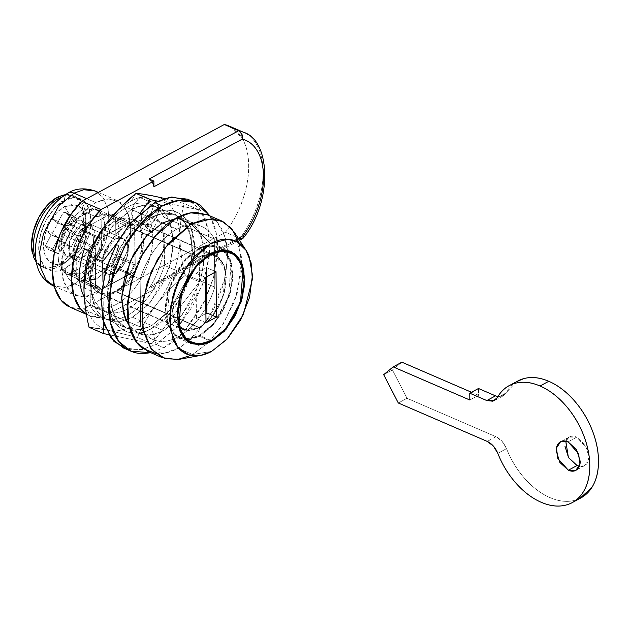<?xml version="1.0" encoding="UTF-8"?>
<svg xmlns="http://www.w3.org/2000/svg" width="630" height="630" viewBox="0 0 630 630"><rect width="100%" height="100%" fill="white"/><g stroke="black" fill="none" stroke-linecap="round" stroke-linejoin="round"><path stroke-width="0.47" stroke-dasharray="3.15 2.36" d="M198.576 248.393L183.803 260.828L168.99 287.752L165.438 304.967L166.383 320.843L171.51 332.372L179.117 338.467L190.008 339.672L199.497 336.325L210.577 341.113L199.497 336.325L212.397 326.009L223.264 310.566L230.438 292.351L232.84 274.144L230.092 258.702L222.611 248.393L211.546 244.771L198.576 248.393L210.554 253.575L198.576 248.393L185.669 258.717L174.801 274.16L167.627 292.367L165.225 310.582L167.982 326.017L175.455 336.333L186.519 339.948L199.497 336.325L214.263 323.899L229.076 296.974L232.635 279.752L231.682 263.875L226.564 252.346L218.949 246.259L207.987 245.062M163.981 217.263A61.559 36.477 113.4 0 0 151.491 204.766A61.559 36.477 113.4 0 0 126.591 207.427L162.532 222.949L126.591 207.427C134.442 203.191 141.734 201.962 148.475 203.734C155.208 205.506 160.374 210.018 163.981 217.263L164.485 265.395C161.067 276.428 156.051 286.43 149.428 295.399C142.813 304.369 135.568 310.976 127.717 315.205C119.865 319.441 112.573 320.67 105.84 318.898C99.099 317.126 93.933 312.614 90.334 305.369L89.83 257.229C93.24 246.204 98.256 236.203 104.879 227.233C111.502 218.256 118.739 211.656 126.591 207.427A61.559 36.477 113.4 0 0 89.83 257.229L125.764 272.751L89.83 257.229L90.334 305.369A61.559 36.477 113.4 0 0 104.328 318.441A61.559 36.477 113.4 0 0 127.717 315.205A61.559 36.477 113.4 0 0 164.485 265.395L214.798 287.13C211.389 298.163 206.372 308.157 199.749 317.134C193.126 326.104 185.889 332.703 178.038 336.94C170.179 341.169 162.887 342.405 156.153 340.633C149.42 338.853 144.246 334.349 140.647 327.096L140.143 278.964C143.553 267.939 148.57 257.938 155.193 248.96C161.815 239.991 169.053 233.391 176.904 229.155A61.559 36.477 -66.6 0 1 201.805 226.501A61.559 36.477 -66.6 0 1 214.294 238.998L163.981 217.263L164.485 265.395L214.798 287.13L214.294 238.998L214.798 287.13A61.559 36.477 -66.6 0 1 178.038 336.94A61.559 36.477 -66.6 0 1 154.641 340.176A61.559 36.477 -66.6 0 1 140.647 327.096L128.307 321.773L140.647 327.096L140.143 278.964A61.559 36.477 -66.6 0 1 176.904 229.155C184.755 224.926 192.055 223.689 198.789 225.469C205.522 227.241 210.688 231.745 214.294 238.998L163.981 217.263M166.564 224.689L176.904 229.155L166.564 224.689M179.282 359.313L192.528 354.493L211.578 351.43L192.528 354.493L190.796 355.391M147.924 351.461L164.084 353.249L178.156 348.288L192.528 354.493L178.156 348.288C184.803 344.697 191.189 339.594 197.3 332.971L213.42 310.062L224.075 283.035L227.635 256.008C227.54 247.362 226.178 239.723 223.548 233.1C220.925 226.485 217.224 221.382 212.46 217.799L207.703 214.932M199.403 327.813L116.503 292.013C126.583 291.162 152.239 251.724 140.403 227.658L151.421 232.415L143.215 224.138L126.78 225.863L198.663 256.906L215.09 255.181L225.367 269.388L223.264 296.076L211.31 317.796L199.403 327.813L182.976 329.545L172.699 315.331L174.801 288.642L186.756 266.931L198.663 256.906L126.78 225.863C118.527 228.808 110.447 239.778 102.556 258.757L91.539 253.992L88.917 272.932C89.208 278.933 90.626 283.87 93.169 287.737C95.705 291.611 99.052 293.919 103.202 294.683C107.36 295.439 111.794 294.549 116.503 292.013L129.709 280.397L139.49 262.773L143.38 243.574C143.546 237.329 142.545 232.021 140.403 227.658L147.207 214.964L158.224 219.728A54.432 32.256 -66.6 0 1 159.327 267.49A54.432 32.256 -66.6 0 1 127.654 308.968A54.432 32.256 -66.6 0 1 104.58 310.826A54.432 32.256 -66.6 0 1 95.563 253.496L90.121 251.15L95.563 253.496C92.208 262.702 90.531 271.64 90.515 280.295C90.492 288.957 92.153 296.163 95.476 301.904C98.8 307.653 103.336 311.157 109.092 312.417C114.849 313.685 121.039 312.535 127.654 308.968C134.269 305.4 140.411 299.911 146.073 292.485C151.743 285.067 156.153 276.735 159.327 267.49C162.493 258.245 163.981 249.346 163.784 240.802C163.587 232.257 161.737 225.233 158.224 219.728L151.421 232.415C149.058 227.619 145.656 224.626 141.214 223.445C136.781 222.264 131.969 223.067 126.78 225.863C121.598 228.651 116.826 233.013 112.463 238.943L102.556 258.757L95.563 253.496L102.556 258.757L91.539 253.992L89.917 280.003L100.075 293.738L116.503 292.013L199.403 327.813L188.945 330.742L180.022 327.82L173.99 319.505L171.769 307.054L173.707 292.367L179.495 277.68L188.26 265.23L198.663 256.906L209.121 253.984L218.051 256.898L224.075 265.214L226.296 277.665L224.359 292.351L218.571 307.038L209.806 319.497L199.403 327.813M84.27 296.825A54.432 32.256 113.4 0 0 93.555 306.062A54.432 32.256 113.4 0 0 116.629 304.203A54.432 32.256 113.4 0 0 148.302 262.734A54.432 32.256 113.4 0 0 147.207 214.964C150.712 220.468 152.562 227.501 152.759 236.045C152.956 244.59 151.468 253.488 148.302 262.734C145.136 271.979 140.718 280.311 135.056 287.729C129.386 295.147 123.244 300.644 116.629 304.203C110.014 307.771 103.832 308.92 98.075 307.661C92.319 306.4 87.775 302.896 84.451 297.147L84.27 296.825M84.546 248.74L91.539 253.992L84.546 248.74M155.586 353.485L158.902 353.666C165.084 353.666 171.502 351.871 178.156 348.288L187.858 341.814M188.37 341.397L209.073 317.528L225.438 277.247L227.619 255.024L224.532 235.793L217.051 222.114L207.018 214.633M239.274 243.172L241.7 270.585L234.793 300.786L221.917 326.088L207.648 343.279L223.855 323.088L237.471 292.737L241.881 258.505L234.234 232.084M207.64 343.287L192.528 354.493L207.64 343.287M132.993 275.877L140.143 278.964L132.993 275.877M126.268 320.891L90.334 305.369L126.268 320.891M147.207 214.964L140.403 227.658L151.421 232.415L158.224 219.728L147.207 214.964M150.129 224.532A12.962 7.678 -66.6 0 1 143.923 224.54A12.962 7.678 -66.6 0 1 141.907 213.192A12.962 7.678 -66.6 0 1 149.893 201.844L140.309 197.702A12.962 7.678 113.4 0 0 132.324 209.05A12.962 7.678 113.4 0 0 134.34 220.398A12.962 7.678 113.4 0 0 140.545 220.398L150.129 224.532L140.545 220.398L146.68 213.743L149.153 204.348L146.506 197.702L140.309 197.702L134.174 204.348L131.702 213.751L134.34 220.398L140.545 220.398A12.962 7.678 113.4 0 0 148.53 209.05A12.962 7.678 113.4 0 0 146.506 197.702A12.962 7.678 113.4 0 0 140.309 197.702L149.893 201.844A12.962 7.678 -66.6 0 1 156.09 201.844A12.962 7.678 -66.6 0 1 158.114 213.184A12.962 7.678 -66.6 0 1 150.129 224.532L156.264 217.886L158.736 208.483L156.09 201.844L149.893 201.844L143.758 208.491L141.285 217.893L143.923 224.54L150.129 224.532M230.005 126.449L241.975 137.939C246.322 145.27 248.559 154.484 248.669 165.572C248.787 176.668 246.771 188.173 242.629 200.08C238.479 211.987 232.754 222.729 225.445 232.289L82.947 309.094L102.115 317.37L154.996 288.871L150.2 286.808L153.578 286.603L154.933 283.201L238.258 238.29L154.933 283.201L154.996 288.871L102.115 317.37L89.925 315.819L86.365 314M99.572 238.597L95.122 246.897L95.539 286.784L100.107 290.217L130.78 273.688L135.23 265.387L134.812 225.501L130.237 222.067L99.572 238.597L130.237 222.067L134.812 225.501L115.644 217.224A37.264 22.081 113.4 0 0 111.069 213.783L80.404 230.32A37.264 22.081 113.4 0 0 75.954 238.612L76.372 278.507A37.264 22.081 113.4 0 0 80.939 281.941L111.612 265.411A37.264 22.081 113.4 0 0 116.062 257.111L115.644 217.224L111.069 213.783L130.237 222.067L111.069 213.783L80.404 230.32L99.572 238.597L80.404 230.32L75.954 238.612L95.122 246.897L99.572 238.597M229.706 126.339A71.284 42.242 113.4 0 1 225.445 232.289L239.817 238.502L242.865 238.471L239.817 238.502A71.284 42.242 113.4 0 0 244.086 132.544A71.284 42.242 -66.6 0 1 239.817 238.502L150.2 286.808L154.996 288.871L154.933 283.201A6.481 4.174 61.7 0 1 153.24 286.823A6.481 4.174 61.7 0 1 150.2 286.808L239.817 238.502L225.445 232.289L82.947 309.094L70.371 307.377M152.484 182.149L149.074 179.022A6.481 4.174 61.7 0 1 153.925 186.763M68.19 306.298A64.803 38.398 113.4 0 0 82.947 309.094L102.115 317.37A64.803 38.398 -66.6 0 1 87.357 314.575M76.372 278.507L95.539 286.784L95.122 246.897L75.954 238.612L76.372 278.507L80.939 281.941L100.107 290.217L95.539 286.784L76.372 278.507M111.612 265.411L130.78 273.688L100.107 290.217L80.939 281.941L111.612 265.411L116.062 257.111L135.23 265.387L130.78 273.688L111.612 265.411M115.644 217.224L134.812 225.501L135.23 265.387L116.062 257.111L115.644 217.224M579.34 466.247L584.616 465.609L588.68 459.38L587.294 448.891L576.781 437.165L568.063 441.866L576.781 437.165L585.302 444.977L588.916 456.522C588.956 460.435 587.822 463.278 585.506 465.034C583.199 466.791 580.387 466.956 577.08 465.531M579.828 498.488L573.812 500.566C566.149 502.323 557.904 501.197 549.077 497.188C540.249 493.18 532.035 486.84 524.428 478.162C516.82 469.476 510.859 459.64 506.536 448.639C504.118 442.89 500.582 438.913 495.944 436.7L502.078 441.331L506.536 448.639L497.818 453.34L506.536 448.639A66.418 42.801 -118.3 0 0 579.411 498.661M495.944 436.7L487.218 441.402L495.944 436.7L407.035 398.294L398.31 402.995L407.035 398.294L495.944 436.7M517.986 380.914A66.418 42.801 -118.3 0 0 505.953 393.002L497.235 397.703L505.953 393.002L501.614 396.506L495.511 395.853M497.881 396.593L503.055 395.931L516.647 381.638M478.485 388.497L478.556 395.301L469.83 400.003L478.556 395.301L471.508 392.262L478.556 395.301L478.485 388.497M401.885 362.187L392.427 369.96L383.702 374.661L392.427 369.96L407.035 398.294L392.427 369.96L401.885 362.187M564.952 446.174C564.913 442.26 566.047 439.417 568.355 437.661C570.67 435.905 573.473 435.74 576.781 437.165L569.244 437.086L565.803 441.15M115.353 273.16L81.805 258.67L93.264 243.44L94.272 230.627L89.342 223.807L81.451 224.634L114.999 239.124L122.881 238.298L127.811 245.117L126.803 257.93L115.353 273.16L107.462 273.987L102.532 267.167L103.54 254.355L114.999 239.124L81.451 224.634L86.475 223.233L90.759 224.634L93.65 228.627L94.713 234.596L93.791 241.652L91.011 248.7L86.806 254.677L81.805 258.67L76.789 260.072L72.505 258.678L69.607 254.685L68.544 248.708L69.473 241.66L72.253 234.604L76.458 228.627L81.451 224.634L70.001 239.865L68.993 252.677L73.923 259.497L81.805 258.67L115.353 273.16L110.329 274.562L106.045 273.16L103.155 269.168L102.091 263.198L103.013 256.142L105.793 249.094L110.006 243.117L114.999 239.124L120.015 237.723L124.299 239.116L127.197 243.109L128.26 249.086L127.331 256.134L124.551 263.19L120.346 269.168L115.353 273.16A19.443 11.521 -66.6 0 1 106.045 273.16A19.443 11.521 -66.6 0 1 103.013 256.142A19.443 11.521 -66.6 0 1 114.999 239.124L73.789 221.327L59.228 198.096L73.789 221.327A19.443 11.521 113.4 0 0 61.803 238.345A19.443 11.521 113.4 0 0 64.835 255.363A19.443 11.521 113.4 0 0 74.143 255.363A19.443 11.521 -66.6 0 1 60.882 245.393A19.443 11.521 -66.6 0 1 73.789 221.327L114.999 239.124A19.443 11.521 -66.6 0 1 124.299 239.116A19.443 11.521 -66.6 0 1 127.331 256.134A19.443 11.521 -66.6 0 1 115.353 273.16L74.143 255.363L115.353 273.16L120.346 269.168L124.551 263.19L127.331 256.134L128.26 249.086L127.197 243.109L124.299 239.116L120.015 237.723L114.999 239.124L110.006 243.117L105.793 249.094L103.013 256.142L102.091 263.198L103.155 269.168L106.045 273.16L110.329 274.562L115.353 273.16M114.81 220.973A40.178 23.806 113.4 0 0 90.051 256.15A40.178 23.806 113.4 0 0 96.311 291.32A40.178 23.806 113.4 0 0 115.542 291.312L199.403 327.529A40.178 23.806 -66.6 0 1 180.172 327.537A40.178 23.806 -66.6 0 1 173.904 292.367A40.178 23.806 -66.6 0 1 198.663 257.19L114.81 220.973L104.486 229.225L95.791 241.581L90.051 256.15L88.129 270.719L90.334 283.067L96.311 291.32L105.163 294.21L115.542 291.312L125.866 283.059L134.56 270.703L140.301 256.134L142.215 241.566L140.018 229.218L134.04 220.965L125.181 218.067L114.81 220.973L198.663 257.19L188.346 265.443L179.652 277.798L173.904 292.367L171.99 306.936L174.187 319.292L180.172 327.537L189.024 330.435L199.403 327.529L209.719 319.276L218.413 306.92L224.162 292.351L226.075 277.783L223.878 265.435L217.893 257.182L209.042 254.292L198.663 257.19A40.178 23.806 -66.6 0 1 217.893 257.182A40.178 23.806 -66.6 0 1 224.162 292.351A40.178 23.806 -66.6 0 1 199.403 327.529L115.542 291.312A40.178 23.806 113.4 0 0 140.301 256.134A40.178 23.806 113.4 0 0 134.032 220.965A40.178 23.806 113.4 0 0 114.81 220.973M198.584 249.252L184.102 261.434L169.572 287.839L167.013 320.292L172.037 331.6L179.503 337.57L190.189 338.751L199.482 335.475L211.467 340.649L199.482 335.475L213.964 323.284L228.493 296.88L231.052 264.427L226.028 253.126L218.563 247.149L207.884 245.968L198.584 249.252L209.695 254.048L198.584 249.252L211.302 245.692L222.154 249.244L229.485 259.355L232.186 274.491L229.832 292.351L222.792 310.212L212.137 325.356L199.482 335.475L186.763 339.034L175.912 335.483L168.58 325.371L165.887 310.228L168.234 292.367L175.274 274.507L185.929 259.371L198.584 249.252M67.567 223.563L61.811 234.297L62.189 270.175L68.103 274.617L95.689 259.749L101.446 249.015L101.068 213.137L95.154 208.688L67.567 223.563L95.154 208.688L128.701 223.177L134.615 227.619L134.993 263.498L129.237 274.231L101.651 289.107L95.736 284.658L95.358 248.779L101.115 238.045L128.701 223.177L101.115 238.045L67.567 223.563A35.642 21.121 113.4 0 0 61.811 234.297L95.358 248.779L95.736 284.658L62.189 270.175A35.642 21.121 113.4 0 0 67.497 274.373A35.642 21.121 113.4 0 0 68.103 274.617L101.651 289.107L129.237 274.231L95.689 259.749A35.642 21.121 113.4 0 0 101.446 249.015L134.993 263.498L134.615 227.619L101.068 213.137A35.642 21.121 113.4 0 0 95.768 208.932A35.642 21.121 113.4 0 0 95.154 208.688L128.701 223.177A35.642 21.121 -66.6 0 1 129.307 223.422A35.642 21.121 -66.6 0 1 134.615 227.619L101.068 213.137L101.446 249.015L134.993 263.498A35.642 21.121 -66.6 0 1 129.237 274.231L95.689 259.749L68.103 274.617L101.651 289.107A35.642 21.121 -66.6 0 1 101.044 288.863A35.642 21.121 -66.6 0 1 95.736 284.658L62.189 270.175L61.811 234.297L95.358 248.779A35.642 21.121 -66.6 0 1 101.115 238.045L67.567 223.563M206.01 322.765L196.426 318.623L195.954 273.239L205.537 277.381L195.954 273.239L206.419 267.6L216.003 271.743L206.419 267.6L206.522 276.853L206.419 267.6L195.954 273.239L196.426 318.623L206.01 322.765M205.916 313.512L196.426 318.623L205.916 313.512M156.783 304.125A71.284 42.242 113.4 0 0 179.928 237.526C180.196 249.819 181.889 262.505 185.007 275.578L199.474 281.823L185.007 275.578C181.889 262.505 180.196 249.819 179.928 237.526C180.046 248.59 178.038 260.072 173.904 271.955C169.777 283.846 164.068 294.564 156.783 304.125C165.005 293.738 174.408 284.224 185.007 275.578C174.408 284.224 165.005 293.738 156.783 304.125L156.224 304.857C148.428 315.291 142.152 326.159 137.403 337.475L151.869 343.72L137.403 337.475L108.478 330.348C100.776 328.687 94.303 327.671 89.05 327.309L108.478 330.348L137.403 337.475C142.152 326.159 148.428 315.291 156.224 304.857C148.853 314.346 140.899 321.371 132.355 325.915C123.811 330.466 115.818 331.931 108.384 330.325C100.942 328.718 95.035 324.245 90.681 316.914C86.318 309.574 84.081 300.352 83.963 289.249A71.284 42.242 113.4 0 1 131.292 200.986C139.75 196.426 147.68 194.883 155.082 196.355A71.284 42.242 113.4 0 0 131.292 200.986L135.899 193.363L131.292 200.986C124.929 204.411 118.826 209.294 112.983 215.633L108.557 220.776M131.379 209.491L150.546 217.775L162.178 213.672L175.526 215.153L184.858 222.618L191.134 236.746L192.3 256.213L187.945 277.318L169.777 310.322L151.68 325.552L132.513 317.276L150.609 302.038L168.777 269.034L173.132 247.929L171.966 228.47L165.69 214.334L156.358 206.868L143.01 205.396L131.379 209.491C136.875 206.53 142.175 205.049 147.286 205.049C152.389 205.049 156.909 206.522 160.847 209.483C164.784 212.444 167.84 216.657 170.013 222.13L173.384 241.054L170.446 263.371L161.65 285.697L148.326 304.629L132.513 317.276C127.016 320.237 121.716 321.717 116.613 321.725C111.502 321.725 106.982 320.245 103.044 317.284C99.107 314.331 96.051 310.11 93.878 304.644L90.507 285.721L93.445 263.395L102.249 241.07L115.566 222.146L131.379 209.491L113.282 224.729L95.114 257.733L90.759 278.838L91.925 298.297L98.201 312.433L107.533 319.898L120.889 321.379L132.513 317.276L151.68 325.552C146.184 328.521 140.884 330.002 135.781 330.002C130.67 330.002 126.15 328.521 122.212 325.568C118.275 322.607 115.219 318.394 113.046 312.921L109.675 293.997L112.612 271.672L121.417 249.354L134.733 230.423L150.546 217.775C156.043 214.814 161.343 213.326 166.454 213.326C171.557 213.326 176.077 214.806 180.015 217.767C183.952 220.72 187.008 224.934 189.181 230.407L192.552 249.33L189.614 271.656L180.818 293.982L167.493 312.905L151.68 325.552L140.057 329.655L126.701 328.183L117.369 320.709L111.093 306.582L109.927 287.115L114.282 266.01L132.45 233.013L150.546 217.775L131.379 209.491M198.718 209.782L184.251 203.529L155.657 196.473C163.06 198.119 168.927 202.6 173.258 209.932C177.589 217.255 179.81 226.453 179.928 237.526C179.936 225.233 181.377 213.901 184.251 203.529L198.718 209.782L199.474 281.823L151.869 343.72L108.706 334.648L151.869 343.72L199.474 281.823L198.718 209.782L157.618 201.135L198.718 209.782M116.967 243.015L139.75 213.405L116.967 243.015M103.391 321.954L102.966 281.429L103.391 321.954M105.864 224.304L97.555 237.549L87.365 263.395M83.963 289.249A71.284 42.242 113.4 0 0 156.224 304.857M164.524 198.481L184.251 203.529C181.377 213.901 179.936 225.233 179.928 237.526A71.284 42.242 113.4 0 0 155.657 196.473M39.414 265.348A38.879 23.042 113.4 0 0 58.031 265.34L47.982 268.152L39.414 265.348L36.241 262.135M35.674 258.505A38.879 23.042 113.4 0 0 59.945 266.167A38.879 23.042 -66.6 0 1 41.336 266.175M59.945 266.167L74.143 255.363A19.443 11.521 113.4 0 0 86.121 238.337A19.443 11.521 113.4 0 0 83.089 221.319A19.443 11.521 113.4 0 0 73.789 221.327A19.443 11.521 -66.6 0 1 86.995 229.966A19.443 11.521 -66.6 0 1 77.553 252.929A19.443 11.521 -66.6 0 1 74.143 255.363L59.945 266.167A38.879 23.042 113.4 0 0 66.764 261.3A38.879 23.042 113.4 0 0 85.648 215.381A38.879 23.042 113.4 0 0 59.228 198.096A38.879 23.042 -66.6 0 1 77.844 198.088A38.879 23.042 -66.6 0 1 83.9 232.123A38.879 23.042 -66.6 0 1 59.945 266.167M65.418 194.576L67.355 194.457L75.923 197.261L81.711 205.246L83.845 217.2L81.987 231.297L76.427 245.401L68.016 257.355L58.031 265.34A38.879 23.042 113.4 0 0 81.987 231.297A38.879 23.042 113.4 0 0 75.923 197.261A38.879 23.042 113.4 0 0 57.314 197.269M69.914 216.767A20.412 12.096 113.4 0 0 63.567 212.003L57.582 222.831L51.439 218.539A20.412 12.096 113.4 0 0 45.258 230.06L51.156 234.817L45.423 245.842A20.412 12.096 113.4 0 0 51.77 250.606L57.763 239.778L63.906 244.07A20.412 12.096 113.4 0 0 70.08 232.549L64.189 227.792L69.914 216.767L64.205 227.871L70.08 232.549L77.27 235.651L71.096 247.173L63.906 244.07L57.684 239.841L51.77 250.606L58.96 253.709L56.763 253.15L52.613 248.945L45.423 245.842L51.156 234.817L45.258 230.06L52.447 233.163L58.621 221.65L51.439 218.539L57.511 222.839L64.701 225.942L58.621 221.65L51.439 218.539L45.258 230.06L52.447 233.163L58.322 237.841L51.132 234.738L58.338 237.919L51.156 234.817L58.338 237.919L51.132 234.919L58.322 238.022L52.613 248.945L45.423 245.842L49.581 250.047L58.96 253.709L64.874 242.952L57.684 239.841L64.945 242.881L57.763 239.778L65.016 242.873L57.834 239.77L65.016 242.873L71.096 247.173L63.906 244.07L70.08 232.549L77.27 235.651L71.395 230.974L64.205 227.871L71.395 230.974L64.205 227.69L71.395 230.793L77.104 219.878L69.914 216.767L65.764 212.562L63.567 212.003L72.954 215.673L77.104 219.878L69.914 216.767M57.653 222.76L63.567 212.003L70.757 215.106L64.843 225.863L57.653 222.76L64.772 225.934L57.653 222.76M57.511 222.839L64.772 225.934L57.511 222.839M77.104 219.878C75.687 216.98 73.576 215.389 70.757 215.106L64.772 225.934L58.621 221.65L52.447 233.163L58.338 237.919L52.613 248.945C54.03 251.843 56.141 253.433 58.96 253.709L64.945 242.881L71.096 247.173L77.27 235.651L71.371 230.895L77.104 219.878M150.546 217.775L162.532 222.949L150.546 217.775C156.043 214.814 161.343 213.326 166.454 213.326C171.557 213.326 176.077 214.806 180.015 217.767C183.952 220.72 187.008 224.934 189.181 230.407L192.552 249.33L189.614 271.656L180.818 293.982L167.493 312.905L151.68 325.552L169.777 310.322L187.945 277.318L192.3 256.213L191.134 236.746L184.858 222.618L175.526 215.153L162.178 213.672L150.546 217.775L132.45 233.013L114.282 266.01L109.927 287.115L111.093 306.582L117.369 320.709L126.701 328.183L140.057 329.655L151.68 325.552C146.184 328.521 140.884 330.002 135.781 330.002C130.67 330.002 126.15 328.521 122.212 325.568C118.275 322.607 115.219 318.394 113.046 312.921L109.675 293.997L112.612 271.672L121.417 249.354L134.733 230.423L150.546 217.775M175.187 218.705L187.504 220.327L196.836 227.792L203.12 241.92L204.277 261.387L199.923 282.492L181.763 315.496L163.658 330.726L151.68 325.552L163.658 330.726L179.471 318.079L192.796 299.155L201.592 276.83L204.53 254.504L201.159 235.581C198.986 230.107 195.938 225.894 191.993 222.941C188.055 219.98 183.535 218.5 178.432 218.5L175.203 218.697M123.307 347.886L140.876 349.831L156.169 344.437L151.712 328.395C164.493 323.796 194.576 290.461 194.733 248.157C193.701 206.482 163.257 205.782 150.523 214.932L133.875 228.249L119.85 248.173L110.589 271.68L107.494 295.179L111.045 315.094C113.329 320.851 116.542 325.285 120.692 328.403C124.835 331.514 129.599 333.073 134.97 333.073C140.348 333.073 145.924 331.514 151.712 328.395L168.352 315.079L182.377 295.155L191.638 271.648L194.733 248.157L191.181 228.233C188.898 222.477 185.685 218.043 181.535 214.924C177.392 211.814 172.628 210.255 167.257 210.255C161.886 210.262 156.303 211.822 150.523 214.932L154.681 202.616L150.523 214.932C137.734 219.531 107.651 252.866 107.494 295.179C108.533 336.845 138.97 337.546 151.712 328.395L156.169 344.437L142.727 349.493L127.252 349.256M209.916 215.885L216.153 232.746L217.429 254.473L213.42 278.043L205.23 300.14L183.629 332.191L163.839 347.752L156.169 344.437L163.839 347.752L150.814 352.713M191.213 201.08L202.356 212.759L209.034 232.525L209.105 258.079L202.592 284.721L179.062 325.458L156.169 344.437L179.983 324.387L192.977 305.66L203.884 280.964L209.617 253.197L208.089 227.588L199.828 208.987L187.543 199.167M209.932 215.893L213.184 222.548C216.043 229.745 217.515 238.045 217.618 247.448L213.751 276.822L202.175 306.196L184.645 331.104C178.006 338.302 171.069 343.854 163.839 347.752L150.838 352.721M129.055 325.513L134.19 330.742C138.127 333.695 142.656 335.176 147.759 335.176C152.862 335.176 158.161 333.695 163.658 330.726L152.035 334.829L138.687 333.357L129.048 325.482M74.143 255.363L65.15 262.206L69.04 259.639L80.766 244.786L86.097 220.154L82.806 209.877L76.75 204.986L64.567 206.608L73.789 221.327L81.246 220.327L86.964 229.611L83.703 244.692L76.521 253.788L74.143 255.363L85.593 240.125L86.601 227.312L81.672 220.492L73.789 221.327L81.451 224.634L89.342 223.807L94.272 230.627L93.264 243.44L81.805 258.67L74.143 255.363L81.805 258.67L86.806 254.677L91.011 248.7L93.791 241.652L94.713 234.596L93.65 228.627L90.759 224.634L86.475 223.233L81.451 224.634L76.458 228.627L72.253 234.604L69.473 241.66L68.544 248.708L69.607 254.685L72.505 258.678L76.789 260.072L81.805 258.67L73.923 259.497L68.993 252.677L70.001 239.865L81.451 224.634L73.789 221.327L62.331 236.557L61.323 249.37L66.252 256.19L74.143 255.363L66.252 256.19L60.882 245.393L65.969 228.958L73.789 221.327L64.567 206.608L72.773 204.317L79.766 206.608L84.491 213.129L86.231 222.886L84.719 234.399L80.175 245.92L73.308 255.678L65.15 262.206L56.952 264.498L49.951 262.214L45.226 255.693L43.486 245.928L44.998 234.415L49.542 222.902L56.409 213.137L64.567 206.608C58.306 208.869 43.565 225.201 43.486 245.928C43.99 266.348 58.913 266.695 65.15 262.206L74.143 255.363M96.335 279.066L81.955 272.853L92.437 264.033L102.95 244.928L104.801 221.437L95.76 208.932L81.301 210.452L95.681 216.665L110.14 215.145L119.18 227.65L117.33 251.134L106.816 270.238L96.335 279.066L105.486 271.743L113.203 260.781L118.298 247.858L119.999 234.935L118.046 223.973L112.738 216.657L104.887 214.09L95.681 216.665L86.523 223.989L78.813 234.943L73.718 247.866L72.017 260.796L73.97 271.75L79.278 279.066L87.129 281.634L96.335 279.066L81.876 280.578L72.836 268.073L74.686 244.59L85.2 225.485L95.681 216.665L81.301 210.452L70.828 219.272L60.307 238.384L58.456 261.867L67.497 274.373L81.955 272.853L96.335 279.066M64.504 200.371A38.879 23.042 113.4 0 0 38.69 248.519A38.879 23.042 113.4 0 0 65.213 268.443A12.962 8.355 -118.3 0 0 74.915 283.933L65.126 287.382L53.889 286.138L65.126 287.382L74.915 283.933L96.484 293.241L86.696 296.698L75.45 295.454L67.591 289.162L62.299 277.263L61.323 260.875L64.992 243.101L80.286 215.31L95.532 202.482L86.719 198.671L95.532 202.482L108.919 198.733L120.346 202.474L128.063 213.121L130.898 229.052L128.425 247.85L121.015 266.655L109.801 282.594L96.484 293.241L83.089 296.99L71.67 293.249L63.953 282.602L61.11 266.671L63.583 247.873L70.993 229.068L82.215 213.129L95.532 202.482L105.32 199.025L116.566 200.269L124.425 206.561L129.709 218.46L130.686 234.848L127.024 252.622L111.723 280.413L96.484 293.241L74.915 283.933L90.161 271.097L105.454 243.306L109.124 225.532L108.147 209.144L102.855 197.245L94.996 190.953L102.855 197.245L108.147 209.144L109.124 225.532L105.454 243.306L90.161 271.097L74.915 283.933A12.962 8.355 61.7 0 1 65.213 268.443L75.206 260.458L83.617 248.504L89.176 234.399L91.027 220.303L88.901 208.349L83.113 200.364L74.545 197.568L64.504 200.371L54.511 208.365L46.1 220.319L40.54 234.415L38.69 248.519L40.816 260.466L46.604 268.451L55.172 271.254L65.213 268.443A38.879 23.042 113.4 0 0 91.027 220.303A38.879 23.042 113.4 0 0 64.504 200.371A12.962 8.355 61.7 0 1 67.898 193.126A12.962 8.355 -118.3 0 0 64.504 200.371M81.955 272.853L72.749 275.428L64.898 272.861L59.59 265.537L57.637 254.583L59.338 241.66L64.433 228.737L72.151 217.775L81.301 210.452L90.507 207.876L98.367 210.444L103.666 217.767L105.62 228.721L103.919 241.644L98.823 254.575L91.114 265.529L81.955 272.853M230.927 251.433L218.949 246.259M151.562 204.797L201.883 226.532M200.631 355.407L200.009 355.525M143.215 224.138L215.09 255.181M105.572 311.283L94.547 306.526M100.075 293.738L182.976 329.545M153.059 339.562L102.745 317.827M191.103 343.641L179.117 338.467M144.869 225.083L135.285 220.949M153.216 286.831L239.557 240.298M86.42 314.307L89.484 315.63M155.145 201.293L145.561 197.151M584.616 465.609L575.899 470.311M573.434 501.937L572.174 502.622M510.103 385.166L509.142 385.678M503.055 395.931L494.329 400.633M569.244 437.086L560.519 441.787M89.342 223.807L122.881 238.298L89.342 223.807M99.241 293.021L183.102 329.246M179.503 337.57L186.133 340.436M191.032 342.555L191.488 342.752M218.563 247.149L225.193 250.016M131.103 219.256L214.964 255.481M129.307 223.422L110.14 215.145M101.044 288.863L81.876 280.578M73.923 259.497L107.462 273.987L73.923 259.497M187.504 220.327L156.358 206.868M138.687 333.357L107.533 319.898M42.257 267.002L44.171 267.829M86.097 220.154L85.593 214.673M69.04 259.639L64.709 263.033M73.088 195.607L75.001 196.442M56.763 253.15L49.581 250.047M72.954 215.673L65.764 212.562M130.237 350.878L130.977 351.201M194.386 202.12L195.213 202.474M53.889 286.138L75.45 295.454M98.351 192.402L116.566 200.269"/><path stroke-width="0.94" d="M210.554 253.575L220.035 250.228L230.927 251.433L238.542 257.52L243.66 269.049L244.613 284.933L241.062 302.148L226.241 329.073L211.475 341.499L210.577 341.113L211.475 341.499L224.375 331.183L235.242 315.74L242.424 297.525L244.818 279.318L242.07 263.875L234.588 253.567L223.524 249.945L210.554 253.575L197.655 263.891L186.787 279.334L179.605 297.549L177.211 315.756L179.959 331.191L187.433 341.507L198.505 345.13L211.475 341.499L201.994 344.846L191.103 343.641L183.487 337.546L178.361 326.017L177.416 310.141L180.968 292.926L195.788 266.002L210.554 253.575M207.987 245.062L198.576 248.393M175.203 218.697L162.532 222.949L166.564 224.689L162.532 222.949L175.187 218.705M190.796 355.391L177.4 359.604L162.296 357.667L151.003 348.634L143.396 331.522L141.986 307.96L147.262 282.413L157.303 259.694L169.249 242.463L191.166 224.02L210.452 243.645L227.792 239.243L237.447 242.022L246.031 250.307L251.094 262.883L252.37 279.366L243.361 314.551L226.808 339.405L211.578 351.43C206.081 354.391 200.781 355.871 195.678 355.871C190.575 355.871 186.047 354.399 182.109 351.438C178.172 348.477 175.116 344.264 172.943 338.79L169.572 319.875L172.518 297.549L181.314 275.223L194.631 256.292L210.452 243.645C215.94 240.684 221.24 239.203 226.351 239.195C231.454 239.195 235.974 240.676 239.912 243.637C243.857 246.598 246.913 250.811 249.078 256.276L252.449 275.2L249.511 297.525L240.715 319.851L227.391 338.775L211.578 351.43L200.631 355.407L188.921 354.895L177.715 347.146L170.541 330.301L170.588 306.676L177.762 282.524L188.835 263.316L210.452 243.645L191.166 224.02L164.997 247.834L151.594 271.081L142.908 300.321L142.86 328.923L151.539 349.319L165.099 358.698L179.282 359.313L200.631 355.407M207.703 214.932L196.032 212.428C189.851 212.428 183.44 214.224 176.786 217.807L191.166 224.02L176.786 217.807L154.878 236.258L142.923 253.488L132.891 276.208L127.614 301.754L129.024 325.316L136.623 342.421L147.924 351.461L162.296 357.667M84.451 297.147C81.128 291.399 79.475 284.193 79.49 275.538C79.506 266.876 81.191 257.946 84.546 248.74L90.121 251.15L84.546 248.74A54.432 32.256 113.4 0 0 84.27 296.825M246.031 250.307L234.234 232.084L223.847 222.059L212.152 218.689L191.166 224.02L205.23 219.059L221.398 220.846L207.018 214.633L190.858 212.845L176.786 217.807C170.131 221.398 163.753 226.501 157.642 233.124L141.514 256.04L130.867 283.059L127.307 310.086C127.402 318.733 128.756 326.371 131.387 332.994C134.017 339.609 137.718 344.712 142.482 348.295L155.586 353.485M187.858 341.814L188.37 341.397M221.398 220.846L231.738 228.69L239.274 243.172M125.764 272.751L132.993 275.877L125.764 272.751M128.307 321.773L126.268 320.891L128.307 321.773M86.365 314L80.191 308.448L73.86 295.99L71.552 279.649L73.497 261.025L79.498 241.92L88.964 224.201L100.989 209.593L153.87 181.094L153.925 186.763L242.33 139.112C248.803 140.829 253.921 144.979 257.678 151.578C261.442 158.177 263.371 166.391 263.482 176.203C263.584 186.023 261.844 196.213 258.261 206.766C254.677 217.326 249.7 226.918 243.345 235.549L238.258 238.29L243.345 235.549L242.834 238.494M70.757 307.542L61.023 300.171L54.692 287.713L52.384 271.373L54.33 252.748L60.33 233.643L69.796 215.925L81.821 201.309L224.311 124.504L230.005 126.449M229.706 126.339A71.284 42.242 113.4 0 0 224.311 124.504L238.691 130.717A71.284 42.242 -66.6 0 1 244.086 132.544A71.284 42.242 113.4 0 0 238.691 130.717L149.074 179.022L153.87 181.094L100.989 209.593L81.821 201.309L224.311 124.504L238.691 130.717L149.074 179.022L153.87 181.094L153.925 186.763L242.33 139.112C242.4 136.096 242.211 134.426 241.77 134.088L238.691 130.717L241.77 134.088L242.33 139.112A64.803 38.398 -66.6 0 1 243.345 235.549L243.101 238.211C272.869 202.23 270.963 140.222 243.33 132.206L228.958 126M239.557 240.298L242.865 238.471M86.365 313.992A64.803 38.398 -66.6 0 1 100.989 209.593L81.821 201.309A64.803 38.398 113.4 0 0 53.093 260.009A64.803 38.398 113.4 0 0 68.19 306.298M153.925 186.763L152.484 182.149M565.803 441.15L568.37 457.396L577.08 465.531L568.355 470.232L557.849 458.514L556.463 448.017L560.519 441.787L568.063 441.866L576.576 449.678L580.191 461.223C580.23 465.137 579.096 467.98 576.789 469.736C574.473 471.5 571.662 471.657 568.355 470.232L559.842 462.42L556.227 450.875C556.188 446.961 557.322 444.119 559.629 442.362C561.944 440.606 564.756 440.441 568.063 441.866L578.568 453.592L579.954 464.09L575.899 470.311L568.355 470.232L577.08 465.531L579.34 466.247M579.411 498.661A66.418 42.801 -118.3 0 0 595.767 441.126A66.418 42.801 -118.3 0 0 548.769 381.3L540.044 386.001A66.418 42.801 61.7 0 1 587.042 445.827A66.418 42.801 61.7 0 1 570.693 503.362A66.418 42.801 61.7 0 1 497.818 453.34C502.134 464.341 508.095 474.185 515.702 482.863C523.309 491.542 531.523 497.889 540.351 501.889C549.179 505.898 557.424 507.024 565.086 505.268C572.749 503.52 578.781 499.117 583.199 492.085C587.609 485.045 589.806 476.319 589.774 465.901C589.751 455.49 587.506 444.796 583.041 433.826C578.584 422.856 572.505 413.099 564.819 404.547C557.133 395.994 548.872 389.812 540.044 386.001L548.769 381.3A66.418 42.801 -118.3 0 0 517.986 380.914M495.534 395.861L478.485 388.497L469.759 393.199L486.793 400.554L492.888 401.208L497.235 397.703A66.418 42.801 61.7 0 1 509.268 385.615A66.418 42.801 61.7 0 1 540.044 386.001C531.058 382.119 522.719 381.229 515.049 383.323C507.378 385.418 501.433 390.214 497.235 397.703L494.329 400.633L486.793 400.554L495.511 395.853L478.485 388.497L469.759 393.199L469.83 400.003L393.159 366.888L401.885 362.187L471.508 392.262L401.885 362.187L393.159 366.888L383.702 374.661L398.31 402.995L487.218 441.402C491.857 443.615 495.393 447.591 497.818 453.34L493.353 446.032L487.218 441.402L398.31 402.995L383.702 374.661L393.159 366.888L469.83 400.003L469.759 393.199L486.793 400.554L495.511 395.853L497.881 396.593M579.828 498.488L591.916 487.384C596.334 480.344 598.531 471.618 598.5 461.199C598.469 450.789 596.224 440.094 591.767 429.124C587.302 418.155 581.23 408.397 573.544 399.845C565.858 391.293 557.597 385.111 548.769 381.3C539.776 377.417 531.444 376.527 523.774 378.622L516.647 381.638M577.08 465.531L568.567 457.719L564.952 446.174M211.467 340.649L202.167 343.925L191.488 342.752L184.023 336.774L178.991 325.466L181.55 293.013L196.08 266.616L210.562 254.425L209.695 254.048L210.562 254.425L223.28 250.866L234.132 254.418L241.471 264.529L244.164 279.665L241.81 297.525L234.769 315.386L224.115 330.529L211.467 340.649L198.741 344.208L187.89 340.657L180.558 330.545L177.865 315.402L180.212 297.541L187.252 279.689L197.907 264.545L210.562 254.425L219.862 251.142L230.541 252.323L238.006 258.3L243.03 269.601L240.479 302.053L225.95 328.458L211.467 340.649M216.484 317.118L216.003 271.743L205.537 277.381L206.01 322.765L216.484 317.118L216.003 271.743L205.537 277.381L206.01 322.765L216.484 317.118L206.9 312.984L216.484 317.118M206.522 276.853L206.9 312.984L205.916 313.512L206.9 312.984L206.522 276.853M135.899 193.363C140.687 193.717 147.089 194.709 155.082 196.355C147.089 194.709 140.687 193.717 135.899 193.363L150.357 199.608L157.618 201.135L150.357 199.608L135.899 193.363C124.275 203.049 114.794 212.664 107.439 222.217C100.052 231.809 93.673 242.818 88.294 255.252L102.753 261.497L116.967 243.015L102.753 261.497L88.294 255.252C85.42 265.624 83.979 276.956 83.963 289.249C84.231 301.542 85.932 314.228 89.05 327.309L103.509 333.553L103.391 321.954L103.509 333.553L89.05 327.309C85.932 314.228 84.231 301.542 83.963 289.249C83.979 276.956 85.42 265.624 88.294 255.252C93.453 243.141 99.831 232.123 107.439 222.217L120.708 207.168L135.899 193.363M155.657 196.473L164.524 198.481M139.75 213.405L150.357 199.608L139.75 213.405M102.966 281.429L102.753 261.497L102.966 281.429M108.706 334.648L103.509 333.553L108.706 334.648M108.557 220.776L105.864 224.304M87.365 263.395L83.963 289.249M36.241 262.135L33.626 257.363L31.5 245.409L33.358 231.312L38.91 217.208L47.329 205.254L57.314 197.269L59.228 198.096A38.879 23.042 113.4 0 0 35.674 258.505A38.879 23.042 -66.6 0 1 59.228 198.096L57.314 197.269A38.879 23.042 113.4 0 0 32.516 253.874M57.314 197.269L65.418 194.576M127.252 349.256L113.959 341.436L104.092 324.324L100.95 298.935L105.722 270.12L116.511 243.873L129.89 223.831L154.681 202.616L130.867 222.666L117.873 241.392L106.966 266.088L101.233 293.856L102.761 319.465L111.03 338.066L123.307 347.886L130.237 350.878M150.814 352.713L130.977 351.201L118.7 341.373L110.431 322.78L108.903 297.171L114.636 269.404L125.543 244.708L138.537 225.981L162.351 205.931L154.681 202.616L162.351 205.931L177.644 200.537L195.213 202.474L209.916 215.885M194.386 202.12L187.543 199.167L169.982 197.221L154.681 202.616L171.769 196.985L191.213 201.08M150.838 352.721L142.915 353.595C136.198 353.603 130.245 351.65 125.063 347.76C119.881 343.87 115.865 338.326 113.006 331.128C110.148 323.93 108.667 315.63 108.573 306.227L112.439 276.853L124.015 247.48L141.545 222.571C148.184 215.373 155.122 209.821 162.351 205.931C169.58 202.033 176.557 200.08 183.275 200.08C189.992 200.08 195.938 202.025 201.12 205.916L209.932 215.893M129.048 325.482L123.464 313.33L121.669 296.911L130.221 260.97L147.003 235.289L162.532 222.949L146.711 235.596L133.395 254.528L124.598 276.853L121.653 299.171L125.023 318.095L129.055 325.513M54.298 286.319L46.029 279.854L40.737 267.947L39.761 251.559L43.431 233.785L58.724 205.994L73.97 193.166A12.962 8.355 -118.3 0 0 67.898 193.126A12.962 8.355 61.7 0 1 73.97 193.166L58.724 205.994L43.431 233.785L39.761 251.559L40.737 267.947L46.029 279.854L53.889 286.138C42.769 280.783 38.895 271.75 37.453 266.868C34.697 257.709 34.595 247.771 37.146 237.053C42.304 217.051 52.566 202.395 67.938 193.103C75.521 188.331 84.538 187.614 94.996 190.953L83.758 189.717L73.97 193.166L86.719 198.671L73.97 193.166L83.758 189.717L94.996 190.953L98.351 192.402M191.103 343.641L190.638 343.445M70.316 307.353L86.42 314.307M580.891 497.913L573.434 501.937M517.868 380.977L510.103 385.166M186.133 340.436L191.032 342.555M225.193 250.016L230.541 252.323"/></g></svg>
